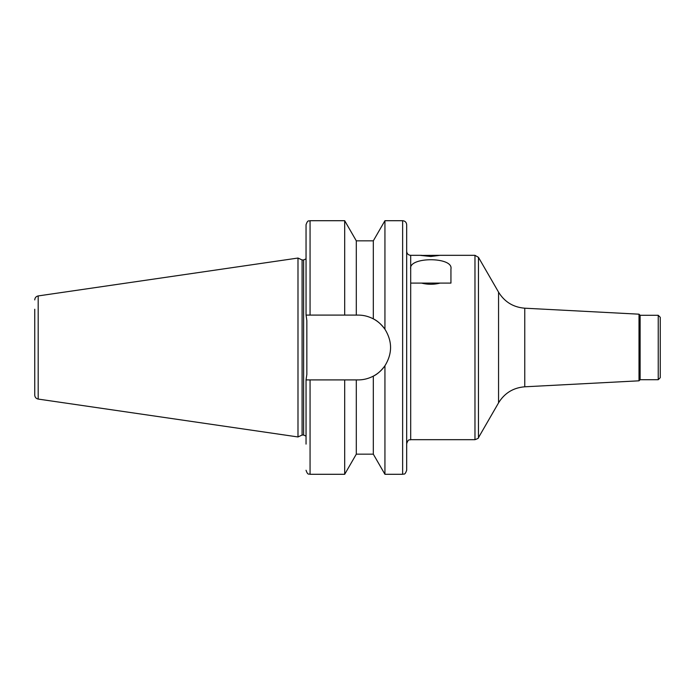 <?xml version="1.0" encoding="UTF-8"?>
<svg xmlns="http://www.w3.org/2000/svg" width="695" height="695" viewBox="0 0 695 695"><rect width="100%" height="100%" fill="white"/><g stroke="black" fill="none" stroke-linecap="round" stroke-linejoin="round"><path stroke-width="1.04" d="M474.972 255.326L478.464 257.341L478.464 437.659C478.881 438.006 477.717 438.675 474.972 439.674L474.972 255.326L439.996 255.326L430.822 256.498L420.753 255.421L439.996 255.326M639.009 314.183L639.009 380.817L640.121 379.705L640.121 315.295L639.009 314.183L524.76 308.198C513.31 307.268 504.579 301.917 498.558 292.143L478.464 257.341M640.121 315.295L658.235 315.295L658.235 379.705L640.121 379.705M658.235 315.295L660.25 317.311L660.25 377.689L658.235 379.705M421.648 255.326L410.693 255.326L410.693 268.991C408.035 256.655 453.6 256.655 450.942 268.991L450.942 283.1L410.693 283.1L410.693 268.991L410.693 439.674L474.972 439.674M440.074 283.1C433.906 284.646 427.738 284.646 421.561 283.1M356.3 240.835L344.685 220.706L344.685 315.096L356.3 315.096L356.3 240.835L373.311 240.835L384.934 220.706L402.64 220.706C405.089 220.949 406.427 222.287 406.671 224.737L406.671 470.263C404.733 475.78 403.821 473.521 402.64 474.294L402.64 220.706M384.934 220.706L384.934 329.239C392.432 341.41 392.432 353.59 384.934 365.761L384.934 474.294L402.64 474.294M373.311 240.835L373.311 318.857C377.315 320.743 381.19 324.2 384.934 329.239A32.404 32.404 0 0 0 370.6 317.58M356.3 315.096L358.168 315.096C363.407 315.096 368.454 316.355 373.311 318.857M310.066 315.096L310.066 220.706C308.875 221.479 307.954 219.229 306.043 224.737L306.043 315.096L344.685 315.096M356.3 379.904L356.3 454.165L373.311 454.165L373.311 376.143A32.404 32.404 0 0 0 384.934 365.761C381.19 370.8 377.315 374.257 373.311 376.143C368.454 378.645 363.407 379.904 358.168 379.904L306.043 379.904L306.842 374.449L306.842 320.551L306.061 315.096M344.685 379.904L344.685 474.294L356.3 454.165M410.693 255.326C408.252 255.091 406.905 253.744 406.671 251.303L406.671 443.697C408.582 438.197 409.503 440.448 410.693 439.674M34.75 309.258L34.75 395.09C34.915 397.262 36.062 398.591 38.19 399.069L297.99 436.955L297.99 258.045L38.19 295.931L38.19 399.069M34.75 299.91C34.915 297.738 36.062 296.409 38.19 295.931M297.99 258.045L302.09 259.956L302.09 435.044L297.99 436.955M302.09 259.956L303.628 259.956L303.628 435.044L306.043 436.139M306.842 320.551L306.842 374.449M306.043 258.861L303.628 259.956M306.043 379.904L306.043 444.105M498.558 292.143L498.558 402.857L478.464 437.659M524.76 308.198L524.76 386.802C513.31 387.732 504.579 393.083 498.558 402.857M310.066 379.904L310.066 474.294C308.875 473.521 307.954 475.771 306.043 470.263M639.009 380.817L524.76 386.802M310.066 220.706L344.685 220.706M373.311 454.165L384.934 474.294M302.09 435.044L303.628 435.044M310.066 474.294L344.685 474.294"/></g></svg>
